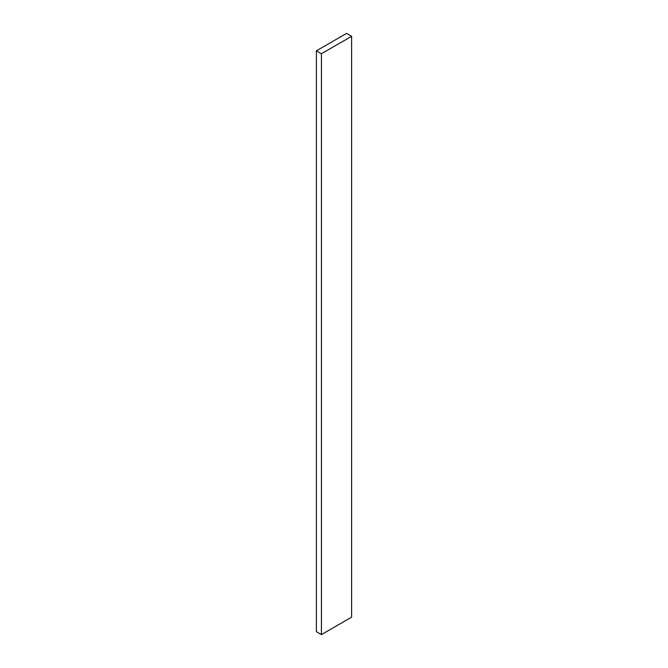 <?xml version="1.0" encoding="UTF-8"?>
<svg xmlns="http://www.w3.org/2000/svg" width="668" height="668" viewBox="0 0 668 668"><rect width="100%" height="100%" fill="white"/><g stroke="black" fill="none" stroke-linecap="round" stroke-linejoin="round"><path stroke-width="1" d="M316.39 50.826L316.39 631.694L321.425 634.6L351.61 617.174L351.61 36.306L346.575 33.4L316.39 50.826L321.425 53.732L321.425 634.6M321.425 53.732L351.61 36.306"/></g></svg>
